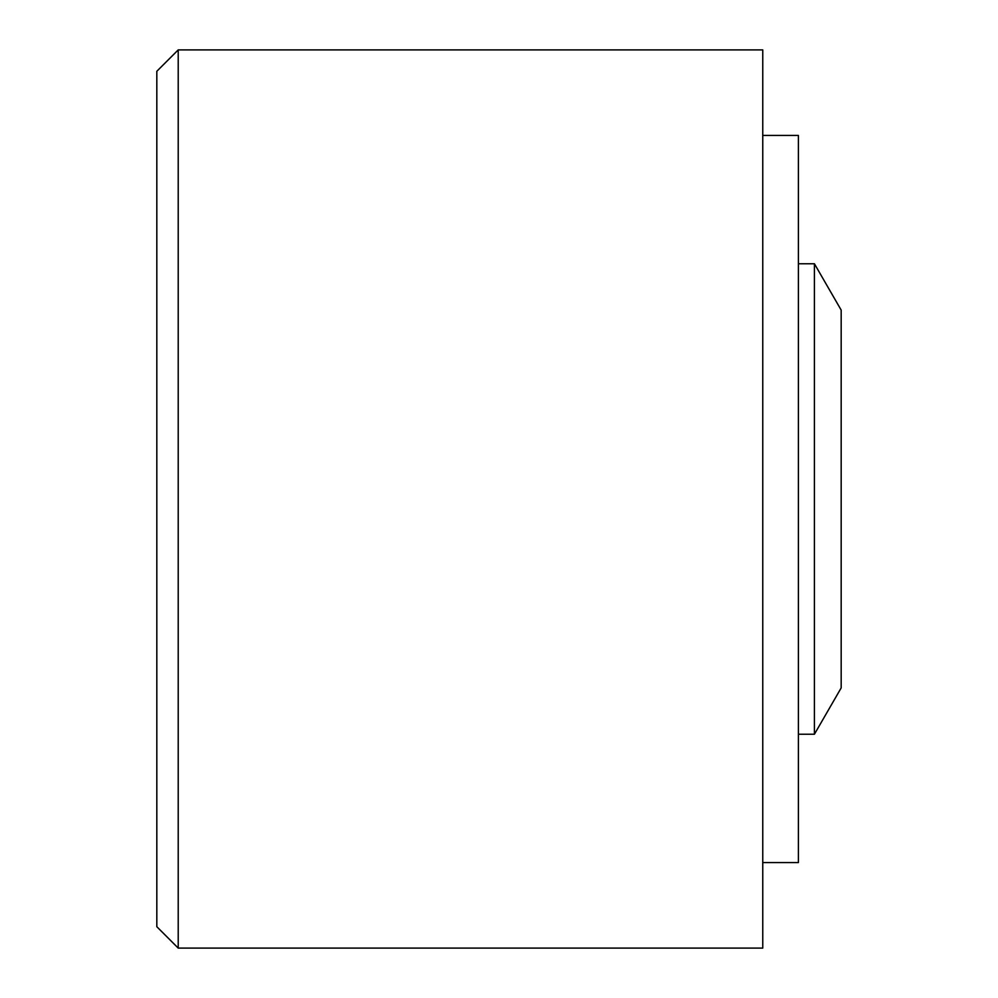 <?xml version="1.0" encoding="UTF-8"?>
<svg xmlns="http://www.w3.org/2000/svg" width="998" height="998" viewBox="0 0 998 998"><rect width="100%" height="100%" fill="white"/><g stroke="black" fill="none" stroke-linecap="round" stroke-linejoin="round"><path stroke-width="1.5" d="M178.218 49.9L156.823 71.282L156.823 926.718L178.218 948.1L178.218 49.9L762.759 49.9L762.759 948.1L178.218 948.1M762.759 135.441L798.4 135.441L798.4 862.559L762.759 862.559M798.4 734.241L814.418 734.241L814.418 263.759L798.4 263.759M814.418 734.241L841.177 687.909L841.177 310.091L814.418 263.759"/></g></svg>
